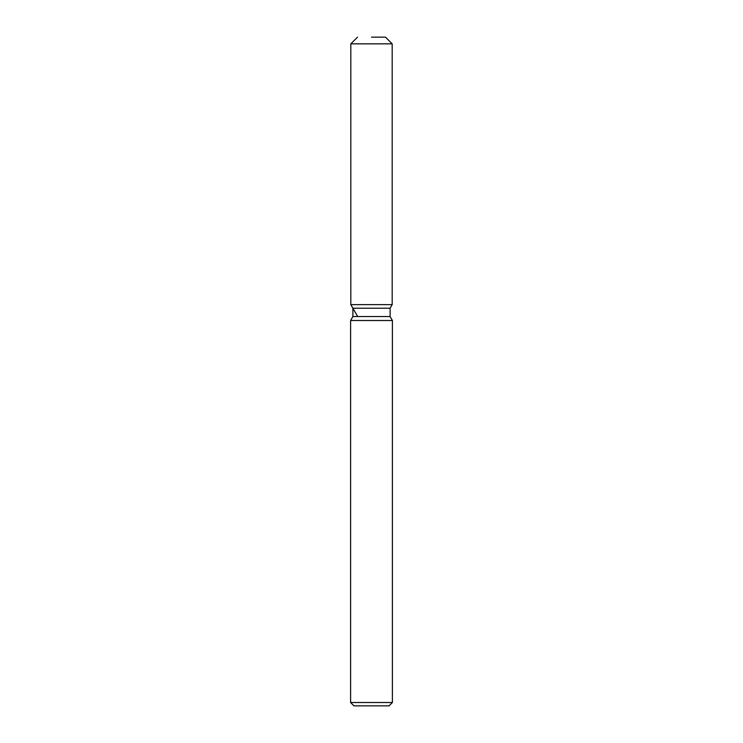 <?xml version="1.0" encoding="UTF-8"?>
<svg xmlns="http://www.w3.org/2000/svg" width="743" height="743" viewBox="0 0 743 743"><rect width="100%" height="100%" fill="white"/><g stroke="black" fill="none" stroke-linecap="round" stroke-linejoin="round"><path stroke-width="1.11" d="M371.5 37.15L385.496 37.15L371.5 37.15M390.121 316.564L352.879 316.564L352.879 308.215L390.121 308.215L392.183 304.63L371.5 304.63L392.183 304.63L390.121 308.215L390.121 316.564L392.397 320.512L392.397 702.506L350.603 702.506L353.947 705.85L389.053 705.85L392.397 702.506M352.879 316.564L350.603 320.512L392.397 320.512M392.183 304.63L392.183 43.837L350.817 43.837L350.817 304.63L371.5 304.63L350.817 304.63L352.879 308.215M350.603 320.512L350.603 702.506M385.506 37.15L392.193 43.837M357.494 37.15L350.807 43.837M357.504 316.212L350.817 304.63"/></g></svg>
